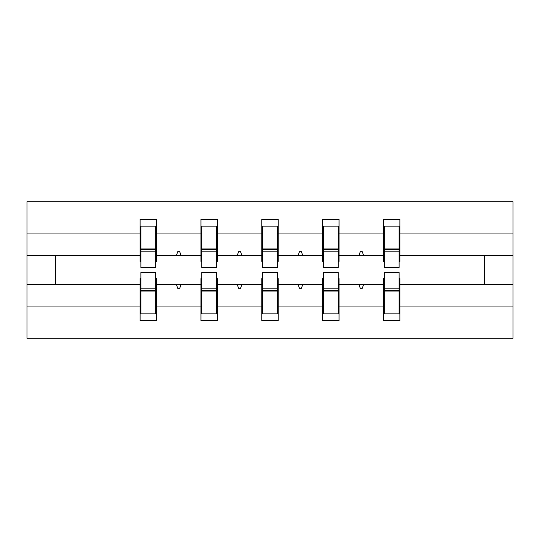 <?xml version="1.0" encoding="UTF-8"?>
<svg xmlns="http://www.w3.org/2000/svg" width="540" height="540" viewBox="0 0 540 540"><rect width="100%" height="100%" fill="white"/><g stroke="black" fill="none" stroke-linecap="round" stroke-linejoin="round"><path stroke-width="0.81" d="M140.893 278.579L140.117 278.579L140.117 306.956L27 306.956L27 338.256L513 338.256L513 306.956L399.884 306.956L399.884 320.706L383.501 320.706L383.501 284.432L358.877 284.432L360.295 288.333L362.245 288.333L363.663 284.432M384.284 278.579L383.501 278.579L383.501 284.432M513 306.956L513 255.569L399.884 255.569L399.884 219.294L383.501 219.294L383.501 233.044L339.039 233.044L339.039 261.421L338.256 261.421M384.284 261.421L383.501 261.421L383.501 233.044M323.44 278.579L322.657 278.579L322.657 284.432L298.026 284.432L299.45 288.333L301.401 288.333L302.819 284.432M383.501 306.956L339.039 306.956L339.039 320.706L322.657 320.706L322.657 284.432M339.039 233.044L339.039 219.294L322.657 219.294L322.657 233.044L278.188 233.044L278.188 261.421L277.412 261.421M323.44 261.421L322.657 261.421L322.657 233.044M262.589 278.579L261.812 278.579L261.812 284.432L237.181 284.432L238.599 288.333L240.55 288.333L241.974 284.432M322.657 306.956L278.188 306.956L278.188 320.706L261.812 320.706L261.812 284.432M278.188 233.044L278.188 219.294L261.812 219.294L261.812 233.044L217.343 233.044L217.343 261.421L216.56 261.421M262.589 261.421L261.812 261.421L261.812 233.044M201.744 278.579L200.961 278.579L200.961 284.432L176.337 284.432L177.755 288.333L179.705 288.333L181.123 284.432M261.812 306.956L217.343 306.956L217.343 320.706L200.961 320.706L200.961 284.432M217.343 233.044L217.343 219.294L200.961 219.294L200.961 233.044L156.499 233.044L156.499 219.294L140.117 219.294L140.117 233.044L27 233.044L27 201.744L513 201.744L513 233.044L399.884 233.044M201.744 261.421L200.961 261.421L200.961 233.044M140.117 306.956L140.117 320.706L156.499 320.706L156.499 284.432L176.337 284.432M140.893 261.421L140.117 261.421L140.117 233.044M399.107 278.579L399.884 278.579L399.884 306.956M399.884 255.569L399.884 261.421L399.107 261.421M338.256 278.579L339.039 278.579L339.039 306.956M277.412 278.579L278.188 278.579L278.188 306.956M216.56 278.579L217.343 278.579L217.343 306.956M200.961 306.956L156.499 306.956M358.877 284.432L339.039 284.432M383.501 255.569L363.663 255.569L362.245 251.667L360.295 251.667L358.877 255.569L339.039 255.569M358.877 255.569L363.663 255.569M298.026 284.432L278.188 284.432M322.657 255.569L302.819 255.569L301.401 251.667L299.45 251.667L298.026 255.569L278.188 255.569M298.026 255.569L302.819 255.569M237.181 284.432L217.343 284.432M261.812 255.569L241.974 255.569L240.55 251.667L238.599 251.667L237.181 255.569L217.343 255.569M237.181 255.569L241.974 255.569M200.961 255.569L181.123 255.569L179.705 251.667L177.755 251.667L176.337 255.569L156.499 255.569L156.499 233.044M176.337 255.569L181.123 255.569M155.716 278.579L156.499 278.579L156.499 284.432M156.499 255.569L156.499 261.421L155.716 261.421M140.117 284.432L27 284.432L27 233.044M27 306.956L27 284.432M140.117 255.569L27 255.569M513 255.569L513 233.044M55.472 284.432L55.472 255.569M484.529 255.569L484.529 284.432L399.884 284.432M513 284.432L484.529 284.432M140.117 226.118L140.893 226.118L140.117 226.118M140.893 251.863L140.893 226.118L156.499 226.118L155.716 226.118L155.716 267.462L140.893 267.462L140.893 251.863L155.716 251.863M155.716 288.137L155.716 313.882L140.117 313.882L140.893 313.882L140.893 272.538L155.716 272.538L155.716 288.137L140.893 288.137M200.961 226.118L201.744 226.118L200.961 226.118M201.744 251.863L201.744 226.118L217.343 226.118L216.56 226.118L216.56 267.462L201.744 267.462L201.744 251.863L216.56 251.863M216.56 288.137L216.56 313.882L200.961 313.882L201.744 313.882L201.744 272.538L216.56 272.538L216.56 288.137L201.744 288.137M261.812 226.118L262.589 226.118L261.812 226.118M262.589 251.863L262.589 226.118L278.188 226.118L277.412 226.118L277.412 267.462L262.589 267.462L262.589 251.863L277.412 251.863M277.412 288.137L277.412 313.882L261.812 313.882L262.589 313.882L262.589 272.538L277.412 272.538L277.412 288.137L262.589 288.137M322.657 226.118L323.44 226.118L322.657 226.118M323.44 251.863L323.44 226.118L339.039 226.118L338.256 226.118L338.256 267.462L323.44 267.462L323.44 251.863L338.256 251.863M338.256 288.137L338.256 313.882L322.657 313.882L323.44 313.882L323.44 272.538L338.256 272.538L338.256 288.137L323.44 288.137M383.501 226.118L384.284 226.118L383.501 226.118M384.284 251.863L384.284 226.118L399.884 226.118L399.107 226.118L399.107 267.462L384.284 267.462L384.284 251.863L399.107 251.863M399.107 288.137L399.107 313.882L383.501 313.882L384.284 313.882L384.284 272.538L399.107 272.538L399.107 288.137L384.284 288.137M140.893 304.128L140.117 304.128M156.499 304.128L155.716 304.128M155.716 290.48L140.893 290.48M155.716 235.872L156.499 235.872M140.117 235.872L140.893 235.872M140.893 249.521L155.716 249.521M216.56 235.872L217.343 235.872M200.961 235.872L201.744 235.872M201.744 249.521L216.56 249.521M277.412 235.872L278.188 235.872M261.812 235.872L262.589 235.872M262.589 249.521L277.412 249.521M338.256 235.872L339.039 235.872M322.657 235.872L323.44 235.872M323.44 249.521L338.256 249.521M399.107 235.872L399.884 235.872M383.501 235.872L384.284 235.872M384.284 249.521L399.107 249.521M201.744 304.128L200.961 304.128M217.343 304.128L216.56 304.128M216.56 290.48L201.744 290.48M262.589 304.128L261.812 304.128M278.188 304.128L277.412 304.128M277.412 290.48L262.589 290.48M323.44 304.128L322.657 304.128M339.039 304.128L338.256 304.128M338.256 290.48L323.44 290.48M384.284 304.128L383.501 304.128M399.884 304.128L399.107 304.128M399.107 290.48L384.284 290.48M155.716 291.067L140.893 291.067M140.893 248.933L155.716 248.933M201.744 248.933L216.56 248.933M262.589 248.933L277.412 248.933M323.44 248.933L338.256 248.933M384.284 248.933L399.107 248.933M216.56 291.067L201.744 291.067M277.412 291.067L262.589 291.067M338.256 291.067L323.44 291.067M399.107 291.067L384.284 291.067"/></g></svg>
